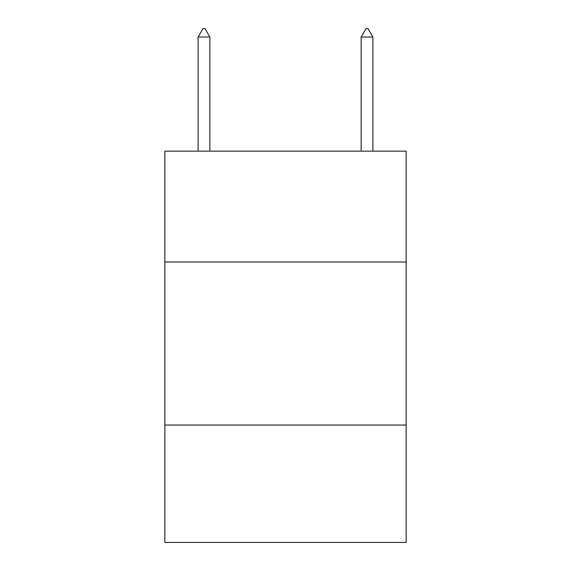 <?xml version="1.0" encoding="UTF-8"?>
<svg xmlns="http://www.w3.org/2000/svg" width="571" height="571" viewBox="0 0 571 571"><rect width="100%" height="100%" fill="white"/><g stroke="black" fill="none" stroke-linecap="round" stroke-linejoin="round"><path stroke-width="0.86" d="M406.152 262.025L406.152 151.158L164.848 151.158L164.848 262.025L406.152 262.025L406.152 542.45L164.848 542.45L164.848 262.025M406.152 425.06L164.848 425.06M209.85 37.029L204.96 28.55L203.005 28.55L198.108 37.029L209.85 37.029L209.85 151.158M198.108 37.029L198.108 151.158M366.04 28.55L367.995 28.55L372.892 37.029L361.15 37.029L366.04 28.55M372.892 151.158L372.892 37.029M361.15 151.158L361.15 37.029"/></g></svg>
